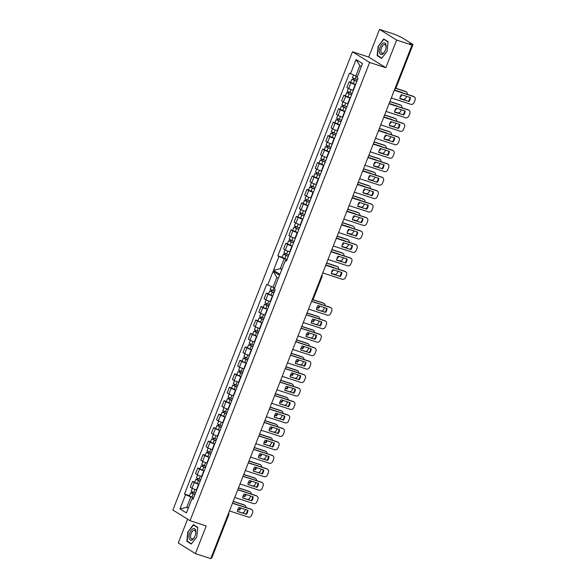 <?xml version="1.0" encoding="UTF-8"?>
<svg xmlns="http://www.w3.org/2000/svg" width="588" height="588" viewBox="0 0 588 588"><rect width="100%" height="100%" fill="white"/><g stroke="black" fill="none" stroke-linecap="round" stroke-linejoin="round"><path stroke-width="0.88" d="M187.587 519.175L178.274 542.937L195.407 553.609L210.776 558.6L412.034 45.063L396.665 40.072L379.525 29.4L368.691 57.051L352.477 51.781L172.894 510.024L190.027 520.696L369.609 62.453L385.831 67.716L396.665 40.072M379.525 29.4L394.893 34.391L401.986 37.632L413.011 44.556L395.967 88.031L395.239 87.913M195.407 553.609L206.241 525.959L190.027 520.696M198.906 484.38L198.568 484.269A4.285 0.448 -158.6 0 1 194.246 482.542L192.011 488.238A4.285 0.448 21.4 0 0 196.341 489.958L196.671 490.069M192.011 488.238L190.262 487.143L192.489 481.447L194.724 482.175M200.001 468.717L197.766 467.989L195.532 473.685L197.289 474.781A4.285 0.448 21.4 0 0 201.611 476.508L201.949 476.611M194.246 482.542L192.489 481.447M268.562 293.772L266.327 293.044L264.093 298.741L265.849 299.829A4.285 0.448 21.4 0 0 270.171 301.556L269.789 301.431M272.736 295.97L272.406 295.867A4.285 0.448 -158.6 0 1 268.084 294.14L266.327 293.044M263.284 307.23L261.05 306.502L258.823 312.199L260.572 313.286A4.285 0.448 21.4 0 0 264.901 315.014L264.512 314.889M267.466 309.428L267.128 309.325A4.285 0.448 -158.6 0 1 262.807 307.597L261.05 306.502M258.014 320.688L255.78 319.96L253.546 325.656L255.302 326.744A4.285 0.448 21.4 0 0 259.624 328.471L259.962 328.582M262.189 322.885L261.858 322.775A4.285 0.448 -158.6 0 1 257.537 321.055L255.78 319.96M252.737 334.146L250.503 333.418L248.276 339.107L250.025 340.202A4.285 0.448 21.4 0 0 254.354 341.929L254.685 342.04M256.919 336.343L256.581 336.233A4.285 0.448 -158.6 0 1 252.259 334.513L250.503 333.418M247.467 347.604L245.233 346.876L242.998 352.565L244.755 353.66A4.285 0.448 21.4 0 0 249.077 355.387L249.415 355.497M251.642 349.801L251.311 349.691A4.285 0.448 -158.6 0 1 246.982 347.971L245.233 346.876M242.19 361.054L239.955 360.334L237.721 366.023L239.478 367.118A4.285 0.448 21.4 0 0 243.807 368.845L243.417 368.713M246.372 363.259L246.034 363.149A4.285 0.448 -158.6 0 1 241.712 361.422L239.955 360.334M236.92 374.512L234.685 373.792L232.451 379.48L234.208 380.576A4.285 0.448 21.4 0 0 238.53 382.303L238.14 382.171M241.095 376.717L240.764 376.607A4.285 0.448 -158.6 0 1 236.435 374.879L234.685 373.792M231.643 387.97L229.408 387.249L227.174 392.938L228.93 394.034A4.285 0.448 21.4 0 0 233.26 395.761L232.87 395.628M235.825 390.175L235.487 390.065A4.285 0.448 -158.6 0 1 231.165 388.337L229.408 387.249M226.365 401.428L224.131 400.707L221.904 406.396L223.661 407.491A4.285 0.448 21.4 0 0 227.982 409.219L228.32 409.329M230.547 403.633L230.217 403.522A4.285 0.448 -158.6 0 1 225.888 401.795L224.131 400.707M221.095 414.885L218.861 414.165L216.627 419.854L218.383 420.949A4.285 0.448 21.4 0 0 222.705 422.676L223.043 422.787M225.278 417.09L224.939 416.98A4.285 0.448 -158.6 0 1 220.618 415.253L218.861 414.165M215.818 428.343L213.584 427.616L211.357 433.312L213.113 434.407A4.285 0.448 21.4 0 0 217.435 436.134L217.766 436.237M220 430.548L219.669 430.438A4.285 0.448 -158.6 0 1 215.34 428.711L213.584 427.616M210.548 441.801L208.314 441.074L206.079 446.77L207.836 447.865A4.285 0.448 21.4 0 0 212.158 449.592L211.776 449.46M214.73 444.006L214.392 443.896A4.285 0.448 -158.6 0 1 210.07 442.169L208.314 441.074M205.271 455.259L203.036 454.531L200.809 460.228L202.566 461.323A4.285 0.448 21.4 0 0 206.888 463.05L207.219 463.153M209.453 457.464L209.115 457.354A4.285 0.448 -158.6 0 1 204.793 455.626L203.036 454.531M204.176 470.922L203.845 470.812A4.285 0.448 -158.6 0 1 199.523 469.084L197.766 467.989M204.793 455.626L202.566 461.323M210.07 442.169L207.836 447.865M215.34 428.711L213.113 434.407M220.618 415.253L218.383 420.949M225.888 401.795L223.661 407.491M231.165 388.337L228.93 394.034M236.435 374.879L234.208 380.576M241.712 361.422L239.478 367.118M246.982 347.971L244.755 353.66M252.259 334.513L250.025 340.202M257.537 321.055L255.302 326.744M262.807 307.597L260.572 313.286M268.084 294.14L265.849 299.829M199.523 469.084L197.289 474.781M278.359 278.308L276.867 277.374L272.979 287.297L274.625 287.833M228.063 514.493L228.791 514.618L211.754 558.093L211.026 557.975M287.407 243.785L285.834 243.27L283.6 248.959L285.356 250.054A4.285 0.448 21.4 0 0 289.678 251.782L290.016 251.892M292.243 246.196L291.913 246.085A4.285 0.448 -158.6 0 1 287.591 244.365L285.834 243.27M292.684 230.327L291.104 229.812L288.877 235.509L290.634 236.596A4.285 0.448 21.4 0 0 294.956 238.324L295.286 238.434M297.521 232.738L297.183 232.627A4.285 0.448 -158.6 0 1 292.861 230.908L291.104 229.812M297.962 216.869L296.381 216.355L294.147 222.051L295.904 223.139A4.285 0.448 21.4 0 0 300.225 224.866L300.564 224.976M302.798 219.28L302.46 219.17A4.285 0.448 -158.6 0 1 298.138 217.45L296.381 216.355M303.232 203.411L301.651 202.897L299.424 208.593L301.181 209.681A4.285 0.448 21.4 0 0 305.503 211.408L305.841 211.518M308.068 205.822L307.737 205.719A4.285 0.448 -158.6 0 1 303.408 203.992L301.651 202.897M308.509 189.953L306.929 189.439L304.694 195.135L306.451 196.223A4.285 0.448 21.4 0 0 310.773 197.95L311.111 198.06M313.345 192.364L313.007 192.261A4.285 0.448 -158.6 0 1 308.685 190.534L306.929 189.439M313.779 176.496L312.199 175.981L309.972 181.677L311.728 182.765A4.285 0.448 21.4 0 0 316.05 184.492L316.388 184.603M318.615 178.906L318.284 178.803A4.285 0.448 -158.6 0 1 313.955 177.076L312.199 175.981M319.056 163.038L317.476 162.523L315.241 168.219L316.998 169.315A4.285 0.448 21.4 0 0 321.327 171.034L321.658 171.145M323.892 165.456L323.554 165.346A4.285 0.448 -158.6 0 1 319.233 163.618L317.476 162.523M324.326 149.58L322.753 149.065L320.519 154.762L322.275 155.857A4.285 0.448 21.4 0 0 326.597 157.577L326.935 157.687M329.162 151.998L328.832 151.888A4.285 0.448 -158.6 0 1 324.502 150.161L322.753 149.065M329.603 136.122L328.023 135.607L325.789 141.304L327.545 142.399A4.285 0.448 21.4 0 0 331.875 144.119L332.205 144.229M334.44 138.54L334.102 138.43A4.285 0.448 -158.6 0 1 329.78 136.703L328.023 135.607M334.873 122.664L333.3 122.15L331.066 127.846L332.823 128.941A4.285 0.448 21.4 0 0 337.144 130.661L337.483 130.771M339.71 125.082L339.379 124.972A4.285 0.448 -158.6 0 1 335.05 123.245L333.3 122.15M340.151 109.206L338.57 108.692L336.343 114.388L338.093 115.483A4.285 0.448 21.4 0 0 342.422 117.21L342.753 117.313M344.987 111.624L344.649 111.514A4.285 0.448 -158.6 0 1 340.327 109.787L338.57 108.692M345.421 95.748L343.848 95.234L341.613 100.93L343.37 102.025A4.285 0.448 21.4 0 0 347.692 103.753L348.03 103.856M350.257 98.167L349.926 98.056A4.285 0.448 -158.6 0 1 345.604 96.329L343.848 95.234M350.698 82.291L349.118 81.776L346.891 87.472L348.647 88.567A4.285 0.448 21.4 0 0 352.969 90.295L353.3 90.398M349.118 81.776L350.874 82.871L348.647 88.567M355.534 84.709L355.196 84.599A4.285 0.448 -158.6 0 1 350.874 82.871M340.327 109.787L338.093 115.483M335.05 123.245L332.823 128.941M329.78 136.703L327.545 142.399M324.502 150.161L322.275 155.857M319.233 163.618L316.998 169.315M313.955 177.076L311.728 182.765M308.685 190.534L306.451 196.223M303.408 203.992L301.181 209.681M298.138 217.45L295.904 223.139M292.861 230.908L290.634 236.596M287.591 244.365L285.356 250.054M345.604 96.329L343.37 102.025M361.319 66.606L359.827 65.68L355.769 76.036L349.456 73.14L277.852 255.846L284.166 258.742L280.278 268.665L281.77 269.591M282.137 257.243L277.852 255.846M286.635 260.521L285.334 260.506L286.385 261.16L357.989 78.447L356.938 77.792L362.517 63.563L356.085 59.557L350.507 73.794M286.973 259.653L284.166 258.742M281.924 269.201L280.278 268.665L273.501 270.304L278.903 256.5M355.769 76.036L357.416 76.565M412.034 45.063L409.674 43.593L413.011 44.556M193.29 498.697L191.989 498.683L186.411 512.92L179.987 508.914L185.565 494.684L190.828 496.926L186.771 507.275L188.263 508.201M272.979 287.297L266.665 284.401L184.514 494.03L185.565 494.684M267.716 285.055L273.126 271.252L279.55 275.257L274.14 289.061L275.191 289.715L193.04 499.337L191.989 498.683M285.334 260.506L279.925 274.309L273.501 270.304M352.477 51.781L369.609 62.453M378.216 45.915L377.165 55.617L381.583 58.366L387.058 51.421L388.109 41.719L383.685 38.962L378.532 46.018M368.691 57.051L385.831 67.716M187.881 531.589L186.83 541.291L191.247 544.047L196.723 537.094L197.774 527.392L193.356 524.643L188.197 531.692M188.417 507.811L186.771 507.275L179.987 508.914M193.628 497.838L190.828 496.926M359.827 65.68L356.085 59.557M189.454 495.633L184.514 494.03M276.867 277.374L273.126 271.252M188.064 541.695L186.83 541.291M378.4 56.014L377.165 55.617M399.899 98.563L408.322 101.298A5.821 5.035 -58.1 0 0 409.902 97.395M394.357 90.155L413.29 96.3A2.793 2.418 -58.1 0 1 413.754 96.52L414.268 96.836A2.793 2.418 121.9 0 0 413.805 96.623L413.29 96.3M408.836 101.621A5.821 5.035 -58.1 0 0 410.424 97.564L401.479 94.661A5.821 5.035 -58.1 0 0 399.891 98.718L408.322 101.298M391.299 97.968L410.799 104.304A2.793 2.418 121.9 0 0 414.128 102.466L415.106 99.96A2.793 2.418 121.9 0 0 414.268 96.836M394.305 90.287L413.805 96.623M316.506 309.457L324.929 312.191A5.821 5.035 -58.1 0 0 326.516 308.288M311.625 301.262L329.905 307.193A2.793 2.418 -58.1 0 1 330.368 307.414L330.882 307.73A2.793 2.418 121.9 0 0 330.419 307.517L329.905 307.193M325.451 312.515A5.821 5.035 -58.1 0 0 327.038 308.465L318.093 305.554A5.821 5.035 -58.1 0 0 316.506 309.611L324.929 312.191M308.568 309.075L327.406 315.197A2.793 2.418 121.9 0 0 330.743 313.36L331.72 310.861A2.793 2.418 121.9 0 0 330.882 307.73M311.574 301.401L330.419 307.517M394.621 112.021L403.045 114.756A5.821 5.035 -58.1 0 0 404.632 110.853M389.087 103.613L408.021 109.758A2.793 2.418 -58.1 0 1 408.484 109.971L408.998 110.294A2.793 2.418 121.9 0 0 408.535 110.081L408.021 109.758M403.566 115.079A5.821 5.035 -58.1 0 0 405.154 111.022L396.209 108.118A5.821 5.035 -58.1 0 0 394.614 112.176L403.045 114.756M386.022 111.426L405.522 117.754A2.793 2.418 121.9 0 0 408.858 115.924L409.836 113.418A2.793 2.418 121.9 0 0 408.998 110.294M389.035 103.745L408.535 110.081M389.352 125.479L397.775 128.213A5.821 5.035 -58.1 0 0 399.355 124.311M383.81 117.071L402.743 123.215A2.793 2.418 -58.1 0 1 403.206 123.429L403.721 123.752A2.793 2.418 121.9 0 0 403.258 123.539L402.743 123.215M398.289 128.537A5.821 5.035 -58.1 0 0 399.877 124.48L390.932 121.576A5.821 5.035 -58.1 0 0 389.344 125.634L397.775 128.213M380.752 124.884L400.252 131.212A2.793 2.418 121.9 0 0 403.581 129.382L404.559 126.876A2.793 2.418 121.9 0 0 403.721 123.752M383.758 117.203L403.258 123.539M384.074 138.937L392.497 141.671A5.821 5.035 -58.1 0 0 394.085 137.768M378.54 130.529L397.466 136.673A2.793 2.418 -58.1 0 1 397.929 136.886L398.451 137.21A2.793 2.418 121.9 0 0 397.988 136.997L397.466 136.673M393.012 141.995A5.821 5.035 -58.1 0 0 394.607 137.937L385.662 135.034A5.821 5.035 -58.1 0 0 384.067 139.091L392.497 141.671M375.475 138.342L394.974 144.67A2.793 2.418 121.9 0 0 398.304 142.84L399.289 140.334A2.793 2.418 121.9 0 0 398.451 137.21M378.481 130.661L397.988 136.997M378.804 152.395L387.227 155.129A5.821 5.035 -58.1 0 0 388.808 151.226M373.262 143.987L392.196 150.131A2.793 2.418 -58.1 0 1 392.659 150.344L393.174 150.668A2.793 2.418 121.9 0 0 392.71 150.454L392.196 150.131M387.742 155.452A5.821 5.035 -58.1 0 0 389.33 151.395L380.385 148.492A5.821 5.035 -58.1 0 0 378.797 152.549L387.227 155.129M370.205 151.8L389.704 158.128A2.793 2.418 121.9 0 0 393.034 156.298L394.011 153.791A2.793 2.418 121.9 0 0 393.174 150.668M373.211 144.119L392.71 150.454M373.527 165.853L381.95 168.587A5.821 5.035 -58.1 0 0 383.538 164.684M367.992 157.444L386.919 163.589A2.793 2.418 -58.1 0 1 387.382 163.802L387.904 164.126A2.793 2.418 121.9 0 0 387.441 163.912L386.919 163.589M382.465 168.91A5.821 5.035 -58.1 0 0 384.06 164.853L375.107 161.95A5.821 5.035 -58.1 0 0 373.52 166.007L381.95 168.587M364.928 165.257L384.427 171.586A2.793 2.418 121.9 0 0 387.757 169.748L388.741 167.249A2.793 2.418 121.9 0 0 387.904 164.126M367.934 157.577L387.441 163.912M368.257 179.311L376.68 182.045A5.821 5.035 -58.1 0 0 378.26 178.142M362.715 170.902L381.649 177.047A2.793 2.418 -58.1 0 1 382.112 177.26L382.626 177.583A2.793 2.418 121.9 0 0 382.163 177.37L381.649 177.047M377.195 182.368A5.821 5.035 -58.1 0 0 378.782 178.311L369.837 175.408A5.821 5.035 -58.1 0 0 368.25 179.458L376.68 182.045M359.658 178.715L379.157 185.044A2.793 2.418 121.9 0 0 382.487 183.206L383.464 180.707A2.793 2.418 121.9 0 0 382.626 177.583M362.664 171.034L382.163 177.37M362.98 192.768L371.403 195.503A5.821 5.035 -58.1 0 0 372.99 191.6M357.445 184.353L376.371 190.505A2.793 2.418 -58.1 0 1 376.835 190.718L377.349 191.041A2.793 2.418 121.9 0 0 376.886 190.828L376.371 190.505M371.917 195.826A5.821 5.035 -58.1 0 0 373.505 191.769L364.56 188.866A5.821 5.035 -58.1 0 0 362.972 192.915L371.403 195.503M354.38 192.173L373.88 198.501A2.793 2.418 121.9 0 0 377.209 196.664L378.194 194.165A2.793 2.418 121.9 0 0 377.349 191.041M357.386 184.492L376.886 190.828M357.702 206.226L366.133 208.96A5.821 5.035 -58.1 0 0 367.713 205.058M352.168 197.811L371.101 203.963A2.793 2.418 -58.1 0 1 371.565 204.176L372.079 204.499A2.793 2.418 121.9 0 0 371.616 204.286L371.101 203.963M366.647 209.284A5.821 5.035 -58.1 0 0 368.235 205.227L359.29 202.323A5.821 5.035 -58.1 0 0 357.702 206.373L366.133 208.96M349.103 205.631L368.61 211.959A2.793 2.418 121.9 0 0 371.939 210.122L372.917 207.623A2.793 2.418 121.9 0 0 372.079 204.499M352.116 197.95L371.616 204.286M352.433 219.684L360.856 222.418A5.821 5.035 -58.1 0 0 362.436 218.516M346.898 211.268L365.824 217.42A2.793 2.418 -58.1 0 1 366.287 217.634L366.802 217.957A2.793 2.418 121.9 0 0 366.339 217.736L365.824 217.42M361.37 222.742A5.821 5.035 -58.1 0 0 362.958 218.685L354.013 215.781A5.821 5.035 -58.1 0 0 352.425 219.831L360.856 222.418M343.833 219.081L363.333 225.417A2.793 2.418 121.9 0 0 366.662 223.58L367.647 221.081A2.793 2.418 121.9 0 0 366.802 217.957M346.839 211.408L366.339 217.736M347.155 233.142L355.578 235.876A5.821 5.035 -58.1 0 0 357.166 231.973M341.621 224.726L360.554 230.878A2.793 2.418 -58.1 0 1 361.017 231.091L361.532 231.415A2.793 2.418 121.9 0 0 361.069 231.194L360.554 230.878M356.1 236.192A5.821 5.035 -58.1 0 0 357.688 232.142L348.743 229.239A5.821 5.035 -58.1 0 0 347.155 233.289L355.578 235.876M338.556 232.539L358.055 238.875A2.793 2.418 121.9 0 0 361.392 237.037L362.37 234.538A2.793 2.418 121.9 0 0 361.532 231.415M341.569 224.866L361.069 231.194M341.885 246.6L350.308 249.334A5.821 5.035 -58.1 0 0 351.889 245.431M336.343 238.184L355.277 244.336A2.793 2.418 -58.1 0 1 355.74 244.549L356.255 244.873A2.793 2.418 121.9 0 0 355.791 244.652L355.277 244.336M350.823 249.65A5.821 5.035 -58.1 0 0 352.41 245.6L343.466 242.697A5.821 5.035 -58.1 0 0 341.878 246.747L350.308 249.334M333.286 245.997L352.785 252.333A2.793 2.418 121.9 0 0 356.115 250.495L357.1 247.996A2.793 2.418 121.9 0 0 356.255 244.873M336.292 238.324L355.791 244.652M336.608 260.058L345.031 262.792A5.821 5.035 -58.1 0 0 346.619 258.889M331.073 251.642L350.007 257.794A2.793 2.418 -58.1 0 1 350.47 258.007L350.985 258.33A2.793 2.418 121.9 0 0 350.522 258.11L350.007 257.794M345.553 263.108A5.821 5.035 -58.1 0 0 347.14 259.058L338.196 256.155A5.821 5.035 -58.1 0 0 336.608 260.205L345.031 262.792M328.008 259.455L347.508 265.791A2.793 2.418 121.9 0 0 350.845 263.953L351.822 261.454A2.793 2.418 121.9 0 0 350.985 258.33M331.022 251.782L350.522 258.11M331.338 273.508L339.761 276.25A5.821 5.035 -58.1 0 0 341.341 272.347M325.796 265.1L344.73 271.252A2.793 2.418 -58.1 0 1 345.193 271.465L345.707 271.788A2.793 2.418 121.9 0 0 345.244 271.568L344.73 271.252M340.276 276.566A5.821 5.035 -58.1 0 0 341.863 272.516L332.918 269.613A5.821 5.035 -58.1 0 0 331.331 273.663L339.761 276.25M322.738 272.913L342.238 279.249A2.793 2.418 121.9 0 0 345.568 277.411L346.545 274.912A2.793 2.418 121.9 0 0 345.707 271.788M325.745 265.239L345.244 271.568M311.236 322.915L319.659 325.649A5.821 5.035 -58.1 0 0 321.239 321.746M306.355 314.72L324.627 320.651A2.793 2.418 -58.1 0 1 325.091 320.872L325.605 321.188A2.793 2.418 121.9 0 0 325.142 320.974L324.627 320.651M320.173 325.972A5.821 5.035 -58.1 0 0 321.761 321.915L312.816 319.012A5.821 5.035 -58.1 0 0 311.228 323.069L319.659 325.649M303.29 322.533L322.136 328.655A2.793 2.418 121.9 0 0 325.465 326.818L326.45 324.311A2.793 2.418 121.9 0 0 325.605 321.188M306.297 314.852L325.142 320.974M305.958 336.373L314.382 339.107A5.821 5.035 -58.1 0 0 315.969 335.204M301.078 328.178L319.358 334.109A2.793 2.418 -58.1 0 1 319.821 334.329L320.335 334.646A2.793 2.418 121.9 0 0 319.872 334.432L319.358 334.109M314.903 339.43A5.821 5.035 -58.1 0 0 316.491 335.373L307.546 332.47A5.821 5.035 -58.1 0 0 305.958 336.527L314.382 339.107M298.02 335.991L316.858 342.113A2.793 2.418 121.9 0 0 320.195 340.276L321.173 337.769A2.793 2.418 121.9 0 0 320.335 334.646M301.027 328.31L319.872 334.432M300.689 349.831L309.112 352.565A5.821 5.035 -58.1 0 0 310.692 348.662M295.808 341.635L314.08 347.567A2.793 2.418 -58.1 0 1 314.543 347.78L315.058 348.103A2.793 2.418 121.9 0 0 314.595 347.89L314.08 347.567M309.626 352.888A5.821 5.035 -58.1 0 0 311.214 348.831L302.269 345.928A5.821 5.035 -58.1 0 0 300.681 349.985L309.112 352.565M292.743 349.448L311.589 355.564A2.793 2.418 121.9 0 0 314.918 353.733L315.896 351.227A2.793 2.418 121.9 0 0 315.058 348.103M295.749 341.768L314.595 347.89M295.411 363.288L303.834 366.023A5.821 5.035 -58.1 0 0 305.422 362.12M290.531 355.093L308.81 361.025A2.793 2.418 -58.1 0 1 309.273 361.238L309.788 361.561A2.793 2.418 121.9 0 0 309.325 361.348L308.81 361.025M304.349 366.346A5.821 5.035 -58.1 0 0 305.944 362.289L296.999 359.386A5.821 5.035 -58.1 0 0 295.404 363.443L303.834 366.023M287.466 362.906L306.311 369.021A2.793 2.418 121.9 0 0 309.648 367.191L310.626 364.685A2.793 2.418 121.9 0 0 309.788 361.561M290.479 355.226L309.325 361.348M290.141 376.746L298.564 379.48A5.821 5.035 -58.1 0 0 300.145 375.578M285.261 368.551L303.533 374.483A2.793 2.418 -58.1 0 1 303.996 374.696L304.51 375.019A2.793 2.418 121.9 0 0 304.047 374.806L303.533 374.483M299.079 379.804A5.821 5.035 -58.1 0 0 300.666 375.747L291.721 372.843A5.821 5.035 -58.1 0 0 290.134 376.901L298.564 379.48M282.196 376.364L301.041 382.479A2.793 2.418 121.9 0 0 304.371 380.649L305.348 378.143A2.793 2.418 121.9 0 0 304.51 375.019M285.202 368.683L304.047 374.806M284.864 390.204L293.287 392.938A5.821 5.035 -58.1 0 0 294.875 389.035M279.984 382.009L298.256 387.94A2.793 2.418 -58.1 0 1 298.719 388.154L299.241 388.477A2.793 2.418 121.9 0 0 298.777 388.264L298.256 387.94M293.802 393.262A5.821 5.035 -58.1 0 0 295.397 389.205L286.452 386.301A5.821 5.035 -58.1 0 0 284.857 390.358L293.287 392.938M276.919 389.822L295.764 395.937A2.793 2.418 121.9 0 0 299.094 394.107L300.078 391.601A2.793 2.418 121.9 0 0 299.241 388.477M279.932 382.141L298.777 388.264M279.594 403.662L288.017 406.396A5.821 5.035 -58.1 0 0 289.597 402.493M274.714 395.467L292.986 401.398A2.793 2.418 -58.1 0 1 293.449 401.611L293.963 401.935A2.793 2.418 121.9 0 0 293.5 401.722L292.986 401.398M288.532 406.72A5.821 5.035 -58.1 0 0 290.119 402.662L281.174 399.759A5.821 5.035 -58.1 0 0 279.587 403.816L288.017 406.396M271.649 403.28L290.494 409.395A2.793 2.418 121.9 0 0 293.824 407.565L294.801 405.059A2.793 2.418 121.9 0 0 293.963 401.935M274.655 395.599L293.5 401.722M274.317 417.12L282.74 419.854A5.821 5.035 -58.1 0 0 284.327 415.951M269.436 408.925L287.708 414.856A2.793 2.418 -58.1 0 1 288.171 415.069L288.693 415.393A2.793 2.418 121.9 0 0 288.23 415.179L287.708 414.856M283.254 420.177A5.821 5.035 -58.1 0 0 284.849 416.12L275.897 413.217A5.821 5.035 -58.1 0 0 274.309 417.274L282.74 419.854M266.371 416.738L285.217 422.853A2.793 2.418 121.9 0 0 288.546 421.015L289.531 418.516A2.793 2.418 121.9 0 0 288.693 415.393M269.385 409.057L288.23 415.179M269.047 430.578L277.47 433.312A5.821 5.035 -58.1 0 0 279.05 429.409M264.159 422.382L282.438 428.314A2.793 2.418 -58.1 0 1 282.901 428.527L283.416 428.85A2.793 2.418 121.9 0 0 282.953 428.637L282.438 428.314M277.984 433.635A5.821 5.035 -58.1 0 0 279.572 429.578L270.627 426.675A5.821 5.035 -58.1 0 0 269.039 430.725L277.47 433.312M261.101 430.195L279.947 436.311A2.793 2.418 121.9 0 0 283.276 434.473L284.254 431.974A2.793 2.418 121.9 0 0 283.416 428.85M264.108 422.515L282.953 428.637M263.769 444.036L272.193 446.77A5.821 5.035 -58.1 0 0 273.773 442.867M258.889 435.833L277.161 441.772A2.793 2.418 -58.1 0 1 277.624 441.985L278.139 442.308A2.793 2.418 121.9 0 0 277.676 442.095L277.161 441.772M272.707 447.093A5.821 5.035 -58.1 0 0 274.295 443.036L265.35 440.133A5.821 5.035 -58.1 0 0 263.762 444.183L272.193 446.77M255.824 443.653L274.669 449.769A2.793 2.418 121.9 0 0 277.999 447.931L278.984 445.432A2.793 2.418 121.9 0 0 278.139 442.308M258.838 435.973L277.676 442.095M258.492 457.493L266.923 460.228A5.821 5.035 -58.1 0 0 268.503 456.325M253.612 449.291L271.891 455.23A2.793 2.418 -58.1 0 1 272.354 455.443L272.869 455.766A2.793 2.418 121.9 0 0 272.406 455.546L271.891 455.23M267.437 460.551A5.821 5.035 -58.1 0 0 269.025 456.494L260.08 453.591A5.821 5.035 -58.1 0 0 258.492 457.64L266.923 460.228M250.554 457.111L269.4 463.226A2.793 2.418 121.9 0 0 272.729 461.389L273.707 458.89A2.793 2.418 121.9 0 0 272.869 455.766M253.56 449.43L272.406 455.546M253.222 470.951L261.645 473.685A5.821 5.035 -58.1 0 0 263.226 469.783M248.342 462.749L266.614 468.687A2.793 2.418 -58.1 0 1 267.077 468.901L267.591 469.224A2.793 2.418 121.9 0 0 267.128 469.004L266.614 468.687M262.16 474.009A5.821 5.035 -58.1 0 0 263.747 469.952L254.802 467.048A5.821 5.035 -58.1 0 0 253.215 471.098L261.645 473.685M245.277 470.562L264.122 476.684A2.793 2.418 121.9 0 0 267.452 474.847L268.437 472.348A2.793 2.418 121.9 0 0 267.591 469.224M248.29 462.888L267.128 469.004M247.945 484.409L256.368 487.143A5.821 5.035 -58.1 0 0 257.956 483.24M243.064 476.206L261.344 482.145A2.793 2.418 -58.1 0 1 261.807 482.358L262.321 482.682A2.793 2.418 121.9 0 0 261.858 482.461L261.344 482.145M256.89 487.459A5.821 5.035 -58.1 0 0 258.477 483.41L249.532 480.506A5.821 5.035 -58.1 0 0 247.945 484.556L256.368 487.143M240.007 484.02L258.845 490.142A2.793 2.418 121.9 0 0 262.182 488.305L263.159 485.806A2.793 2.418 121.9 0 0 262.321 482.682M243.013 476.346L261.858 482.461M242.675 497.867L251.098 500.601A5.821 5.035 -58.1 0 0 252.678 496.698M237.795 489.664L256.067 495.603A2.793 2.418 -58.1 0 1 256.53 495.816L257.044 496.14A2.793 2.418 121.9 0 0 256.581 495.919L256.067 495.603M251.613 500.917A5.821 5.035 -58.1 0 0 253.2 496.867L244.255 493.964A5.821 5.035 -58.1 0 0 242.668 498.014L251.098 500.601M234.73 497.477L253.575 503.6A2.793 2.418 121.9 0 0 256.905 501.762L257.882 499.263A2.793 2.418 121.9 0 0 257.044 496.14M237.736 489.804L256.581 495.919M237.398 511.325L245.821 514.059A5.821 5.035 -58.1 0 0 247.408 510.156M232.517 503.122L250.797 509.061A2.793 2.418 -58.1 0 1 251.26 509.274L251.774 509.598A2.793 2.418 121.9 0 0 251.311 509.377L250.797 509.061M246.343 514.375A5.821 5.035 -58.1 0 0 247.93 510.325L238.985 507.422A5.821 5.035 -58.1 0 0 237.39 511.472L245.821 514.059M229.46 510.935L248.298 517.058A2.793 2.418 121.9 0 0 251.635 515.22L252.612 512.721A2.793 2.418 121.9 0 0 251.774 509.598M232.466 503.262L251.311 509.377M357.401 79.931L352.455 77.807L353.528 75.073M400.369 96.483L400.825 96.63A5.821 5.035 121.9 0 0 401.935 94.808M394.423 89.986L402.412 92.581A5.821 5.035 121.9 0 1 402.405 92.764M356.879 81.276L353.006 79.718L353.572 79.828L354.02 78.682M399.913 98.38L402.787 99.313A2.793 2.418 121.9 0 0 406.117 97.476L406.573 96.314M407.271 94.345A2.793 2.418 121.9 0 0 406.257 91.846A2.793 2.418 121.9 0 0 405.793 91.632L395.783 88.384M356.828 81.401L351.881 79.277L353.057 79.505L353.476 78.439M355.615 84.503L350.661 82.379L351.881 79.277M400.656 95.866A5.821 5.035 121.9 0 0 401.134 95.109M395.864 88.259L405.279 91.309A2.793 2.418 -58.1 0 1 405.742 91.53L406.257 91.846M353.498 80.019L353.057 79.505M400.413 96.373L400.825 96.63M274.559 291.332L270.252 289.443L271.362 286.613M316.858 307.693L318.623 308.266A5.821 5.035 121.9 0 0 319.857 306.127M274.03 292.677L270.811 291.354L271.369 291.464L271.825 290.318M321.408 311.052A2.793 2.418 121.9 0 0 323.914 309.112L324.495 307.634M325.105 305.642A2.793 2.418 121.9 0 0 324.061 303.481A2.793 2.418 121.9 0 0 323.598 303.268L312.794 299.762M273.986 292.802L269.679 290.913L270.855 291.141L271.274 290.075M272.766 295.904L268.466 294.015L269.679 290.913M316.91 307.553L318.108 307.95A5.821 5.035 121.9 0 0 319.291 305.944M312.912 299.645L323.077 302.945A2.793 2.418 -58.1 0 1 323.54 303.165L324.061 303.481M271.296 291.655L270.855 291.141M318.108 307.95L318.623 308.266M352.131 93.389L347.177 91.265L348.316 88.362M395.092 109.941L395.548 110.088A5.821 5.035 121.9 0 0 396.665 108.266M389.153 103.444L397.143 106.038A5.821 5.035 121.9 0 1 397.135 106.222M351.602 94.734L347.736 93.176L348.294 93.286L348.75 92.14M394.636 111.838L397.51 112.771A2.793 2.418 121.9 0 0 400.84 110.934L401.295 109.772M401.994 107.802A2.793 2.418 121.9 0 0 400.987 105.303A2.793 2.418 121.9 0 0 400.524 105.09L389.859 101.628M351.558 94.859L346.604 92.735L347.78 92.963L348.199 91.897M350.338 97.961L345.391 95.837L346.604 92.735M395.386 109.324A5.821 5.035 121.9 0 0 395.856 108.567M389.918 101.496L400.002 104.767A2.793 2.418 -58.1 0 1 400.465 104.987L400.987 105.303M348.221 93.477L347.78 92.963M395.136 109.831L395.548 110.088M346.854 106.847L341.907 104.723L343.047 101.82M389.822 123.399L390.278 123.546A5.821 5.035 121.9 0 0 391.387 121.723M383.876 116.902L391.865 119.496A5.821 5.035 121.9 0 1 391.858 119.68M346.332 108.192L342.459 106.634L343.024 106.744L343.473 105.597M389.359 125.295L392.24 126.229A2.793 2.418 121.9 0 0 395.57 124.391L396.025 123.23M396.724 121.26A2.793 2.418 121.9 0 0 395.709 118.761A2.793 2.418 121.9 0 0 395.246 118.548L384.589 115.086M346.281 108.317L341.334 106.193L342.51 106.421L342.929 105.355M345.068 111.419L340.114 109.294L341.334 106.193M390.109 122.782A5.821 5.035 121.9 0 0 390.586 122.025M384.64 114.954L394.732 118.225A2.793 2.418 -58.1 0 1 395.195 118.445L395.709 118.761M342.951 106.935L342.51 106.421M389.866 123.289L390.278 123.546M341.584 120.305L336.63 118.181L337.769 115.277M384.545 136.857L385 137.004A5.821 5.035 121.9 0 0 386.118 135.181M378.606 130.36L386.588 132.947A5.821 5.035 121.9 0 1 386.581 133.138M341.055 121.65L337.189 120.092L337.747 120.202L338.203 119.055M384.089 138.753L386.963 139.687A2.793 2.418 121.9 0 0 390.292 137.849L390.748 136.688M391.446 134.718A2.793 2.418 121.9 0 0 390.439 132.219A2.793 2.418 121.9 0 0 389.969 132.006L379.311 128.544M341.011 121.775L336.057 119.651L337.233 119.878L337.652 118.813M339.791 124.877L334.844 122.752L336.057 119.651M384.839 136.24A5.821 5.035 121.9 0 0 385.309 135.483M379.37 128.412L389.454 131.683A2.793 2.418 -58.1 0 1 389.918 131.903L390.439 132.219M337.674 120.393L337.233 119.878M384.589 136.747L385 137.004M336.307 133.763L331.36 131.638L332.499 128.735M379.275 150.315L379.73 150.462A5.821 5.035 121.9 0 0 380.84 148.639M373.329 143.817L381.318 146.405A5.821 5.035 121.9 0 1 381.311 146.596M335.785 135.108L331.911 133.549L332.477 133.66L332.926 132.513M378.812 152.211L381.693 153.145A2.793 2.418 121.9 0 0 385.022 151.307L385.478 150.146M386.176 148.176A2.793 2.418 121.9 0 0 385.162 145.677A2.793 2.418 121.9 0 0 384.699 145.464L374.041 142.002M335.733 135.233L330.787 133.108L331.963 133.336L332.382 132.271M334.521 138.334L329.567 136.21L330.787 133.108M379.561 149.697A5.821 5.035 121.9 0 0 380.032 148.94M374.093 141.87L384.185 145.14A2.793 2.418 -58.1 0 1 384.648 145.361L385.162 145.677M332.404 133.851L331.963 133.336M379.319 150.205L379.73 150.462M331.037 147.221L326.083 145.096L327.222 142.193M373.997 163.773L374.453 163.92A5.821 5.035 121.9 0 0 375.57 162.097M368.059 157.275L376.041 159.862A5.821 5.035 121.9 0 1 376.033 160.054M330.507 148.566L326.634 147.007L327.2 147.118L327.656 145.964M373.542 165.662L376.416 166.595A2.793 2.418 121.9 0 0 379.745 164.765L380.201 163.604M380.899 161.634A2.793 2.418 121.9 0 0 379.885 159.135A2.793 2.418 121.9 0 0 379.422 158.922L368.764 155.46M330.463 148.691L325.509 146.566L326.685 146.794L327.104 145.728M329.243 151.792L324.289 149.668L325.509 146.566M374.291 163.155A5.821 5.035 121.9 0 0 374.762 162.391M368.823 155.32L378.907 158.598A2.793 2.418 -58.1 0 1 379.37 158.819L379.885 159.135M327.126 147.309L326.685 146.794M374.041 163.662L374.453 163.92M325.759 160.678L320.813 158.554L321.945 155.651M368.727 177.231L369.183 177.378A5.821 5.035 121.9 0 0 370.293 175.555M362.781 170.726L370.771 173.32A5.821 5.035 121.9 0 1 370.763 173.511M325.238 162.023L321.364 160.465L321.93 160.575L322.378 159.422M368.264 179.119L371.146 180.053A2.793 2.418 121.9 0 0 374.475 178.223L374.931 177.061M375.629 175.092A2.793 2.418 121.9 0 0 374.615 172.593A2.793 2.418 121.9 0 0 374.152 172.38L363.494 168.918M325.186 162.141L320.232 160.024L321.416 160.252L321.834 159.186M323.966 165.25L319.019 163.126L320.232 160.024M369.014 176.613A5.821 5.035 121.9 0 0 369.484 175.849M363.546 168.778L373.637 172.056A2.793 2.418 -58.1 0 1 374.1 172.269L374.615 172.593M321.856 160.767L321.416 160.252M368.772 177.12L369.183 177.378M320.489 174.136L315.536 172.012L316.675 169.109M363.45 190.688L363.906 190.835A5.821 5.035 121.9 0 0 365.023 189.013M357.511 184.184L365.493 186.778A5.821 5.035 121.9 0 1 365.486 186.969M319.96 175.481L316.087 173.923L316.653 174.033L317.108 172.879M362.994 192.577L365.868 193.511A2.793 2.418 121.9 0 0 369.198 191.681L369.654 190.519M370.352 188.55A2.793 2.418 121.9 0 0 369.337 186.051A2.793 2.418 121.9 0 0 368.874 185.837L358.217 182.376M319.916 175.599L314.962 173.482L316.138 173.71L316.557 172.644M318.696 178.708L313.742 176.584L314.962 173.482M363.744 190.071A5.821 5.035 121.9 0 0 364.215 189.307M358.268 182.236L368.36 185.514A2.793 2.418 -58.1 0 1 368.823 185.727L369.337 186.051M316.579 174.224L316.138 173.71M363.494 190.578L363.906 190.835M315.212 187.594L310.266 185.47L311.397 182.567M358.173 204.146L358.636 204.293A5.821 5.035 121.9 0 0 359.746 202.47M352.234 197.641L360.224 200.236A5.821 5.035 121.9 0 1 360.216 200.427M314.683 188.939L310.817 187.381L311.383 187.491L311.831 186.337M357.717 206.035L360.591 206.969A2.793 2.418 121.9 0 0 363.928 205.139L364.384 203.977M365.082 202.007A2.793 2.418 121.9 0 0 364.068 199.508A2.793 2.418 121.9 0 0 363.604 199.295L352.947 195.833M314.639 189.057L309.685 186.933L310.868 187.168L311.287 186.102M313.419 192.166L308.472 190.042L309.685 186.933M358.467 203.529A5.821 5.035 121.9 0 0 358.937 202.764M352.998 195.694L363.09 198.972A2.793 2.418 -58.1 0 1 363.553 199.185L364.068 199.508M311.309 187.682L310.868 187.168M358.224 204.036L358.636 204.293M309.942 201.052L304.988 198.928L306.127 196.024M352.903 217.604L353.359 217.751A5.821 5.035 121.9 0 0 354.468 215.928M346.964 211.099L354.946 213.694A5.821 5.035 121.9 0 1 354.939 213.885M309.413 202.397L305.539 200.839L306.105 200.949L306.554 199.795M352.447 219.493L355.321 220.426A2.793 2.418 121.9 0 0 358.651 218.596L359.106 217.435M359.805 215.465A2.793 2.418 121.9 0 0 358.79 212.966A2.793 2.418 121.9 0 0 358.327 212.753L347.67 209.291M309.361 202.515L304.415 200.39L305.591 200.626L306.01 199.553M308.149 205.624L303.195 203.499L304.415 200.39M353.19 216.987A5.821 5.035 121.9 0 0 353.667 216.222M347.721 209.152L357.813 212.43A2.793 2.418 -58.1 0 1 358.276 212.643L358.79 212.966M306.032 201.14L305.591 200.626M352.947 217.494L353.359 217.751M304.665 214.51L299.718 212.386L300.85 209.482M347.626 231.062L348.089 231.209A5.821 5.035 121.9 0 0 349.199 229.386M341.687 224.557L349.676 227.152A5.821 5.035 121.9 0 1 349.669 227.343M304.136 215.855L300.27 214.289L300.836 214.407L301.284 213.253M347.17 232.951L350.044 233.884A2.793 2.418 121.9 0 0 353.381 232.047L353.829 230.893M354.535 228.923A2.793 2.418 121.9 0 0 353.52 226.424A2.793 2.418 121.9 0 0 353.057 226.211L342.4 222.749M304.092 215.972L299.138 213.848L300.314 214.083L300.733 213.01M302.871 219.081L297.925 216.957L299.138 213.848M347.92 230.437A5.821 5.035 121.9 0 0 348.39 229.68M342.451 222.609L352.543 225.888A2.793 2.418 -58.1 0 1 353.006 226.101L353.52 226.424M300.755 214.598L300.314 214.083M347.677 230.952L348.089 231.209M299.395 227.968L294.441 225.843L295.58 222.94M342.356 244.52L342.811 244.667A5.821 5.035 121.9 0 0 343.921 242.844M336.409 238.015L344.399 240.61A5.821 5.035 121.9 0 1 344.392 240.801M298.866 229.313L294.992 227.747L295.558 227.865L296.007 226.711M341.9 246.409L344.774 247.342A2.793 2.418 121.9 0 0 348.103 245.505L348.559 244.351M349.257 242.381A2.793 2.418 121.9 0 0 348.243 239.882A2.793 2.418 121.9 0 0 347.78 239.669L337.122 236.207M298.814 229.43L293.868 227.306L295.044 227.541L295.463 226.468M297.601 232.539L292.648 230.415L293.868 227.306M342.642 243.895A5.821 5.035 121.9 0 0 343.12 243.138M337.174 236.067L347.265 239.345A2.793 2.418 -58.1 0 1 347.728 239.559L348.243 239.882M295.485 228.056L295.044 227.541M342.4 244.41L342.811 244.667M294.118 241.425L289.164 239.301L290.303 236.398M337.078 257.97L337.534 258.125A5.821 5.035 121.9 0 0 338.651 256.302M331.14 251.473L339.129 254.067A5.821 5.035 121.9 0 1 339.122 254.259M293.588 242.77L289.722 241.205L290.288 241.323L290.737 240.169M336.623 259.867L339.496 260.8A2.793 2.418 121.9 0 0 342.826 258.963L343.282 257.801M343.98 255.839A2.793 2.418 121.9 0 0 342.973 253.34A2.793 2.418 121.9 0 0 342.51 253.127L331.853 249.665M293.544 242.888L288.59 240.764L289.766 240.999L290.185 239.926M292.324 245.997L287.378 243.873L288.59 240.764M337.372 257.353A5.821 5.035 121.9 0 0 337.843 256.596M331.904 249.525L341.988 252.803A2.793 2.418 -58.1 0 1 342.451 253.016L342.973 253.34M290.207 241.506L289.766 240.999M337.122 257.867L337.534 258.125M288.84 254.883L283.894 252.759L285.033 249.856M331.808 271.428L332.264 271.582A5.821 5.035 121.9 0 0 333.374 269.76M325.862 264.931L333.852 267.525A5.821 5.035 121.9 0 1 333.844 267.716M288.318 256.221L284.445 254.663L285.011 254.773L285.459 253.626M331.345 273.324L334.227 274.258A2.793 2.418 121.9 0 0 337.556 272.42L338.012 271.259M338.71 269.297A2.793 2.418 121.9 0 0 337.696 266.798A2.793 2.418 121.9 0 0 337.233 266.584L326.575 263.123M288.267 256.346L283.32 254.222L284.496 254.457L284.915 253.384M287.054 259.455L282.1 257.331L283.32 254.222M332.095 270.811A5.821 5.035 121.9 0 0 332.573 270.054M326.627 262.983L336.718 266.261A2.793 2.418 -58.1 0 1 337.181 266.474L337.696 266.798M284.937 254.964L284.496 254.457M331.853 271.325L332.264 271.582M269.282 304.79L264.982 302.901L266.129 299.968M311.589 321.151L313.353 321.724A5.821 5.035 121.9 0 0 314.587 319.585M268.76 306.135L265.533 304.812L266.099 304.922L266.548 303.776M316.131 324.51A2.793 2.418 121.9 0 0 318.645 322.569L319.225 321.092M319.835 319.093A2.793 2.418 121.9 0 0 318.784 316.939A2.793 2.418 121.9 0 0 318.321 316.726L307.01 313.051M268.709 306.26L264.409 304.371L265.585 304.599L266.004 303.533M267.489 309.361L263.189 307.473L264.409 304.371M311.633 321.011L312.838 321.401A5.821 5.035 121.9 0 0 314.021 319.402M307.061 312.919L317.807 316.403A2.793 2.418 -58.1 0 1 318.27 316.623L318.784 316.939M266.026 305.113L265.585 304.599M312.838 321.401L313.353 321.724M264.012 318.248L259.705 316.359L260.859 313.426M306.311 334.609L308.075 335.182A5.821 5.035 121.9 0 0 309.31 333.043M263.483 319.593L260.264 318.27L260.822 318.38L261.278 317.233M310.861 337.968A2.793 2.418 121.9 0 0 313.367 336.027L313.948 334.55M314.558 332.551A2.793 2.418 121.9 0 0 313.514 330.397A2.793 2.418 121.9 0 0 313.051 330.184L301.732 326.509M263.431 319.718L259.132 317.829L260.308 318.057L260.727 316.991M262.219 322.819L257.919 320.93L259.132 317.829M306.363 334.469L307.561 334.859A5.821 5.035 121.9 0 0 308.744 332.859M301.784 326.377L312.529 329.861A2.793 2.418 -58.1 0 1 312.992 330.081L313.514 330.397M260.749 318.571L260.308 318.057M307.561 334.859L308.075 335.182M258.735 331.706L254.435 329.817L255.582 326.884M259.955 328.604L259.234 328.347M301.034 348.067L302.805 348.64A5.821 5.035 121.9 0 0 304.033 346.501M258.206 333.051L254.986 331.728L255.552 331.838L256 330.691M305.584 351.426A2.793 2.418 121.9 0 0 308.097 349.485L308.671 348.008M309.288 346.009A2.793 2.418 121.9 0 0 308.237 343.855A2.793 2.418 121.9 0 0 307.774 343.642L296.462 339.967M258.161 333.175L253.862 331.287L255.038 331.514L255.457 330.449M256.941 336.277L252.642 334.388L253.862 331.287M301.085 347.927L302.291 348.316A5.821 5.035 121.9 0 0 303.474 346.317M296.514 339.835L307.259 343.319A2.793 2.418 -58.1 0 1 307.722 343.539L308.237 343.855M255.479 332.029L255.038 331.514M302.291 348.316L302.805 348.64M253.465 345.163L249.158 343.274L250.312 340.334M254.678 342.062L253.965 341.797M295.764 361.524L297.528 362.098A5.821 5.035 121.9 0 0 298.763 359.959M252.936 346.508L249.709 345.185L250.275 345.296L250.731 344.142M300.314 364.883A2.793 2.418 121.9 0 0 302.82 362.943L303.401 361.466M304.011 359.466A2.793 2.418 121.9 0 0 302.96 357.313A2.793 2.418 121.9 0 0 302.497 357.1L291.185 353.425M252.884 346.633L248.584 344.744L249.76 344.972L250.179 343.906M251.671 349.735L247.364 347.846L248.584 344.744M295.815 361.385L297.014 361.774A5.821 5.035 121.9 0 0 298.197 359.775M291.236 353.285L301.982 356.776A2.793 2.418 -58.1 0 1 302.445 356.997L302.96 357.313M250.201 345.487L249.76 344.972M297.014 361.774L297.528 362.098M248.187 358.621L243.888 356.732L245.034 353.792M249.408 355.519L248.687 355.255M290.487 374.982L292.258 375.556A5.821 5.035 121.9 0 0 293.486 373.417M247.658 359.966L244.439 358.643L245.005 358.754L245.453 357.6M295.036 378.334A2.793 2.418 121.9 0 0 297.55 376.401L298.123 374.923M298.741 372.924A2.793 2.418 121.9 0 0 297.69 370.771A2.793 2.418 121.9 0 0 297.227 370.558L285.908 366.883M247.614 360.091L243.307 358.202L244.49 358.43L244.909 357.364M246.394 363.193L242.094 361.304L243.307 358.202M290.538 374.843L291.744 375.232A5.821 5.035 121.9 0 0 292.92 373.233M285.966 366.743L296.712 370.234A2.793 2.418 -58.1 0 1 297.175 370.447L297.69 370.771M244.931 358.945L244.49 358.43M291.744 375.232L292.258 375.556M242.917 372.079L238.61 370.19L239.764 367.25M285.217 388.44L286.981 389.013A5.821 5.035 121.9 0 0 288.216 386.875M242.388 373.424L239.162 372.101L239.728 372.211L240.183 371.057M289.766 391.792A2.793 2.418 121.9 0 0 292.273 389.859L292.853 388.381M293.463 386.382A2.793 2.418 121.9 0 0 292.412 384.229A2.793 2.418 121.9 0 0 291.949 384.015L280.638 380.34M242.337 373.549L238.037 371.653L239.213 371.888L239.632 370.822M241.124 376.651L236.817 374.762L238.037 371.653M285.268 388.3L286.466 388.69A5.821 5.035 121.9 0 0 287.65 386.691M280.689 380.201L291.435 383.692A2.793 2.418 -58.1 0 1 291.898 383.905L292.412 384.229M239.654 372.402L239.213 371.888M286.466 388.69L286.981 389.013M237.64 385.537L233.34 383.648L234.487 380.708M279.939 401.898L281.711 402.471A5.821 5.035 121.9 0 0 282.938 400.332M237.111 386.882L233.892 385.559L234.458 385.669L234.906 384.515M284.489 405.25A2.793 2.418 121.9 0 0 287.003 403.317L287.576 401.839M288.194 399.84A2.793 2.418 121.9 0 0 287.142 397.686A2.793 2.418 121.9 0 0 286.679 397.473L275.36 393.798M237.067 387.007L232.76 385.111L233.943 385.346L234.362 384.28M235.847 390.109L231.547 388.22L232.76 385.111M279.991 401.758L281.189 402.148A5.821 5.035 121.9 0 0 282.372 400.149M275.419 393.659L286.165 397.15A2.793 2.418 -58.1 0 1 286.628 397.363L287.142 397.686M234.384 385.86L233.943 385.346M281.189 402.148L281.711 402.471M232.363 398.995L228.063 397.106L229.217 394.166M274.669 415.356L276.434 415.929A5.821 5.035 121.9 0 0 277.668 413.79M231.841 400.34L228.614 399.017L229.18 399.127L229.629 397.973M279.219 418.707A2.793 2.418 121.9 0 0 281.726 416.774L282.306 415.297M282.916 413.298A2.793 2.418 121.9 0 0 281.865 411.144A2.793 2.418 121.9 0 0 281.402 410.931L270.09 407.256M231.79 400.457L227.49 398.568L228.666 398.804L229.085 397.731M230.577 403.566L226.27 401.678L227.49 398.568M274.721 415.216L275.919 415.606A5.821 5.035 121.9 0 0 277.102 413.607M270.142 407.116L280.888 410.608A2.793 2.418 -58.1 0 1 281.351 410.821L281.865 411.144M229.107 399.318L228.666 398.804M275.919 415.606L276.434 415.929M227.093 412.453L222.793 410.564L223.94 407.624M228.306 409.344L227.593 409.086M269.392 428.814L271.164 429.387A5.821 5.035 121.9 0 0 272.391 427.248M226.564 413.798L223.344 412.467L223.91 412.585L224.359 411.431M273.942 432.165A2.793 2.418 121.9 0 0 276.456 430.225L277.029 428.755M277.639 426.756A2.793 2.418 121.9 0 0 276.595 424.602A2.793 2.418 121.9 0 0 276.132 424.389L264.813 420.714M226.52 413.915L222.213 412.026L223.389 412.261L223.815 411.188M225.3 417.024L221 415.135L222.213 412.026M269.444 428.674L270.642 429.064A5.821 5.035 121.9 0 0 271.825 427.064M264.872 420.574L275.618 424.066A2.793 2.418 -58.1 0 1 276.081 424.279L276.595 424.602M223.83 412.776L223.389 412.261M270.642 429.064L271.164 429.387M221.816 425.91L217.516 424.022L218.67 421.081M223.036 422.801L222.323 422.544M264.122 442.272L265.886 442.845A5.821 5.035 121.9 0 0 267.121 440.706M221.294 427.255L218.067 425.925L218.633 426.043L219.081 424.889M268.672 445.623A2.793 2.418 121.9 0 0 271.178 443.683L271.759 442.213M272.369 440.214A2.793 2.418 121.9 0 0 271.318 438.06A2.793 2.418 121.9 0 0 270.855 437.847L259.543 434.172M221.242 427.373L216.943 425.484L218.119 425.719L218.538 424.646M220.03 430.482L215.722 428.593L216.943 425.484M264.166 442.132L265.372 442.521A5.821 5.035 121.9 0 0 266.555 440.522M259.595 434.032L270.34 437.523A2.793 2.418 -58.1 0 1 270.803 437.737L271.318 438.06M218.56 426.226L218.119 425.719M265.372 442.521L265.886 442.845M216.546 439.368L212.239 437.479L213.393 434.539M217.758 436.259L217.046 436.002M258.845 455.729L260.609 456.303A5.821 5.035 121.9 0 0 261.844 454.164M216.016 440.713L212.797 439.383L213.363 439.501L213.811 438.347M263.395 459.081A2.793 2.418 121.9 0 0 265.901 457.141L266.482 455.671M267.092 453.671A2.793 2.418 121.9 0 0 266.048 451.518A2.793 2.418 121.9 0 0 265.585 451.305L254.266 447.63M215.972 440.831L211.665 438.942L212.841 439.177L213.26 438.104M214.752 443.94L210.453 442.051L211.665 438.942M258.896 455.59L260.094 455.979A5.821 5.035 121.9 0 0 261.278 453.98M254.317 447.49L265.063 450.981A2.793 2.418 -58.1 0 1 265.533 451.194L266.048 451.518M213.282 439.684L212.841 439.177M260.094 455.979L260.609 456.303M211.268 452.826L206.969 450.937L208.123 447.997M253.575 469.187L255.339 469.761A5.821 5.035 121.9 0 0 256.574 467.622M210.747 454.171L207.52 452.841L208.086 452.951L208.534 451.805M258.117 472.539A2.793 2.418 121.9 0 0 260.631 470.598L261.212 469.128M261.822 467.129A2.793 2.418 121.9 0 0 260.771 464.976A2.793 2.418 121.9 0 0 260.308 464.755L248.996 461.088M210.695 454.289L206.395 452.4L207.571 452.635L207.99 451.562M209.475 457.398L205.175 455.509L206.395 452.4M253.619 469.048L254.825 469.437A5.821 5.035 121.9 0 0 256.008 467.438M249.047 460.948L259.793 464.439A2.793 2.418 -58.1 0 1 260.256 464.652L260.771 464.976M208.012 453.142L207.571 452.635M254.825 469.437L255.339 469.761M205.998 466.284L201.691 464.395L202.845 461.455M207.211 463.175L206.498 462.918M248.298 482.645L250.062 483.218A5.821 5.035 121.9 0 0 251.296 481.08M205.469 467.629L202.25 466.299L202.809 466.409L203.264 465.262M252.847 485.997A2.793 2.418 121.9 0 0 255.354 484.056L255.934 482.586M256.544 480.587A2.793 2.418 121.9 0 0 255.501 478.434A2.793 2.418 121.9 0 0 255.038 478.213L243.719 474.545M205.425 467.747L201.118 465.858L202.294 466.093L202.713 465.02M204.205 470.856L199.905 468.967L201.118 465.858M248.349 482.505L249.547 482.895A5.821 5.035 121.9 0 0 250.731 480.896M243.77 474.406L254.516 477.897A2.793 2.418 -58.1 0 1 254.979 478.11L255.501 478.434M202.735 466.6L202.294 466.093M249.547 482.895L250.062 483.218M200.721 479.742L196.421 477.853L197.568 474.913M201.941 476.633L201.221 476.376M243.028 496.096L244.792 496.669A5.821 5.035 121.9 0 0 246.027 494.537M200.199 481.08L196.973 479.757L197.539 479.867L197.987 478.72M247.57 499.455A2.793 2.418 121.9 0 0 250.084 497.514L250.664 496.044M251.274 494.045A2.793 2.418 121.9 0 0 250.223 491.891A2.793 2.418 121.9 0 0 249.76 491.671L238.449 487.996M200.148 481.205L195.848 479.316L197.024 479.551L197.443 478.478M198.928 484.314L194.628 482.425L195.848 479.316M243.072 495.963L244.277 496.353A5.821 5.035 121.9 0 0 245.461 494.354M238.5 487.864L249.246 491.355A2.793 2.418 -58.1 0 1 249.709 491.568L250.223 491.891M197.465 480.058L197.024 479.551M244.277 496.353L244.792 496.669M195.451 493.2L191.144 491.303L192.298 488.371M196.664 490.091L195.951 489.833M237.75 509.553L239.514 510.127A5.821 5.035 121.9 0 0 240.749 507.995M194.922 494.537L191.703 493.214L192.261 493.325L192.717 492.178M242.3 512.912A2.793 2.418 121.9 0 0 244.806 510.972L245.387 509.495M245.997 507.503A2.793 2.418 121.9 0 0 244.953 505.349A2.793 2.418 121.9 0 0 244.483 505.129L233.171 501.454M194.871 494.662L190.571 492.773L191.747 493.009L192.166 491.935M193.658 497.771L189.358 495.882L190.571 492.773M237.802 509.421L239 509.811A5.821 5.035 121.9 0 0 240.183 507.811M233.223 501.321L243.969 504.813A2.793 2.418 -58.1 0 1 244.432 505.026L244.953 505.349M192.188 493.516L191.747 493.009M239 509.811L239.514 510.127M385.368 50.325A6.056 2.969 -72 0 0 385.963 48.319A6.056 2.969 -72 0 0 384.508 42.917A6.056 2.969 -72 0 0 380.215 47.113A6.056 2.969 -72 0 0 380.458 54.228A6.056 2.969 -72 0 0 385.125 50.899A6.056 2.969 -72 0 0 385.368 50.325M385.926 48.495A4.586 2.249 -72 0 0 384.912 44.585A4.586 2.249 -72 0 0 381.538 47.731A4.586 2.249 -72 0 0 382.075 53.31A4.586 2.249 -72 0 0 385.199 50.737M387.058 51.406L381.774 58.116L377.489 55.448L378.51 46.048L383.81 39.315L388.08 41.976M384.736 39.616L383.81 39.315M189.88 532.787A6.056 2.969 -72 0 0 190.122 539.909A6.056 2.969 -72 0 0 194.79 536.579A6.056 2.969 -72 0 0 195.032 535.999A6.056 2.969 -72 0 0 195.628 534A6.056 2.969 -72 0 0 194.172 528.59A6.056 2.969 -72 0 0 189.88 532.787M195.591 534.169A4.586 2.249 -72 0 0 194.577 530.258A4.586 2.249 -72 0 0 191.21 533.404A4.586 2.249 -72 0 0 191.747 538.983A4.586 2.249 -72 0 0 194.863 536.418M196.723 537.079L191.438 543.79L187.153 541.129L188.175 531.728L193.474 524.996L197.744 527.649M194.4 525.297L193.474 524.996M206.888 463.05L209.115 457.354M212.158 449.592L214.392 443.896M217.435 436.134L219.669 430.438M222.705 422.676L224.939 416.98M227.982 409.219L230.217 403.522M233.26 395.761L235.487 390.065M238.53 382.303L240.764 376.607M243.807 368.845L246.034 363.149M249.077 355.387L251.311 349.691M254.354 341.929L256.581 336.233M259.624 328.471L261.858 322.775M264.901 315.014L267.128 309.325M270.171 301.556L272.406 295.867M201.611 476.508L203.845 470.812M196.341 489.958L198.568 484.269M342.422 117.21L344.649 111.514M337.144 130.661L339.379 124.972M331.875 144.119L334.102 138.43M326.597 157.577L328.832 151.888M321.327 171.034L323.554 165.346M316.05 184.492L318.284 178.803M310.773 197.95L313.007 192.261M305.503 211.408L307.737 205.719M300.225 224.866L302.46 219.17M294.956 238.324L297.183 232.627M289.678 251.782L291.913 246.085M347.692 103.753L349.926 98.056M352.969 90.295L355.196 84.599M411.843 44.938L412.063 44.365M321.32 276.529L322.048 276.654L313.257 299.079L312.529 298.961M355.071 79.093L356.21 76.175M353.278 83.665L354.498 80.556M405.279 91.309L405.793 91.632M272.869 290.722L274.074 287.657M271.083 295.301L272.295 292.192M323.077 302.945L323.598 303.268M349.794 92.551L350.962 89.567M348.008 97.123L349.221 94.014M400.002 104.767L400.524 105.09M344.524 106.002L345.693 103.025M342.731 110.581L343.951 107.472M394.732 118.225L395.246 118.548M339.247 119.46L340.415 116.483M337.461 124.031L338.673 120.93M389.454 131.683L389.969 132.006M333.977 132.917L335.145 129.941M332.183 137.489L333.403 134.387M384.185 145.14L384.699 145.464M328.699 146.375L329.868 143.398M326.913 150.947L328.126 147.845M378.907 158.598L379.422 158.922M323.429 159.833L324.598 156.856M321.636 164.405L322.856 161.303M373.637 172.056L374.152 172.38M318.152 173.291L319.321 170.314M316.359 177.863L317.579 174.761M368.36 185.514L368.874 185.837M312.882 186.749L314.043 183.772M311.089 191.321L312.301 188.219M363.09 198.972L363.604 199.295M307.605 200.207L308.774 197.23M305.811 204.778L307.032 201.677M357.813 212.43L358.327 212.753M302.335 213.664L303.496 210.688M300.541 218.236L301.754 215.134M352.543 225.888L353.057 226.211M297.058 227.122L298.226 224.146M295.264 231.694L296.484 228.592M347.265 239.345L347.78 239.669M291.788 240.58L292.949 237.603M289.994 245.152L291.207 242.043M341.988 252.803L342.51 253.127M286.51 254.038L287.679 251.061M284.717 258.61L285.937 255.501M336.718 266.261L337.233 266.584M267.599 304.18L268.812 301.078M265.805 308.759L267.026 305.65M317.807 316.403L318.321 316.726M262.321 317.638L263.542 314.536M260.535 322.209L261.748 319.108M312.529 329.861L313.051 330.184M257.052 331.095L258.264 327.994M255.258 335.667L256.478 332.565M307.259 343.319L307.774 343.642M251.774 344.553L252.994 341.452M249.988 349.125L251.201 346.023M301.982 356.776L302.497 357.1M246.504 358.011L247.717 354.909M244.711 362.583L245.931 359.481M296.712 370.234L297.227 370.558M241.227 371.469L242.447 368.367M239.434 376.041L240.654 372.939M291.435 383.692L291.949 384.015M235.957 384.927L237.17 381.825M234.164 389.499L235.384 386.397M286.165 397.15L286.679 397.473M230.68 398.385L231.9 395.283M228.886 402.956L230.106 399.855M280.888 410.608L281.402 410.931M225.41 411.843L226.623 408.741M223.616 416.414L224.829 413.313M275.618 424.066L276.132 424.389M220.132 425.3L221.345 422.199M218.339 429.872L219.559 426.77M270.34 437.523L270.855 437.847M214.863 438.758L216.075 435.657M213.069 443.33L214.282 440.221M265.063 450.981L265.585 451.305M209.585 452.216L210.798 449.114M207.792 456.788L209.012 453.679M259.793 464.439L260.308 464.755M204.308 465.674L205.528 462.572M202.522 470.246L203.735 467.137M254.516 477.897L255.038 478.213M199.038 479.132L200.251 476.03M197.245 483.704L198.465 480.594M249.246 491.355L249.76 491.671M193.761 492.59L194.981 489.488M191.975 497.161L193.187 494.052M243.969 504.813L244.483 505.129M228.791 514.618A1.867 1.867 0 0 0 228.659 512.979M394.754 89.141A1.867 1.867 0 0 0 395.967 88.031M312.044 300.189A1.867 1.867 0 0 0 313.257 299.079M322.048 276.654A1.867 1.867 0 0 0 321.915 275.015"/></g></svg>
